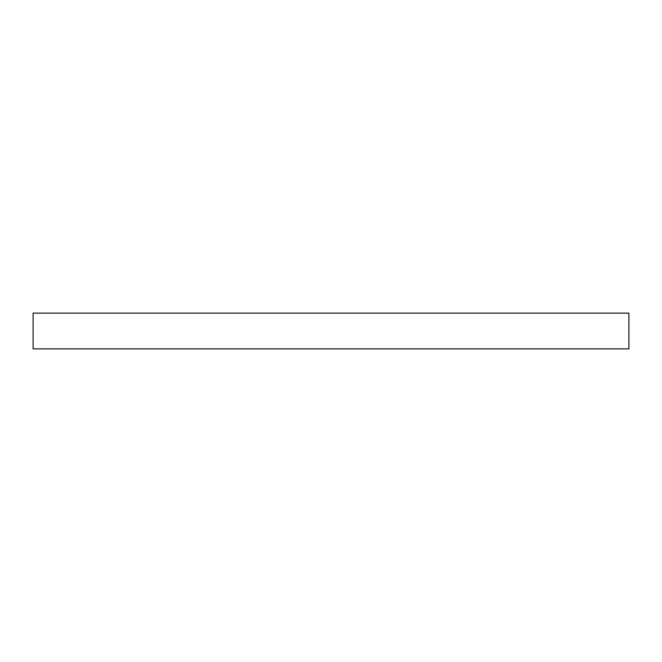 <?xml version="1.0" encoding="UTF-8"?>
<svg xmlns="http://www.w3.org/2000/svg" width="662" height="662" viewBox="0 0 662 662"><rect width="100%" height="100%" fill="white"/><g stroke="black" fill="none" stroke-linecap="round" stroke-linejoin="round"><path stroke-width="0.99" d="M628.9 313.126L33.1 313.126L33.1 348.874L628.9 348.874L628.9 313.126"/></g></svg>
